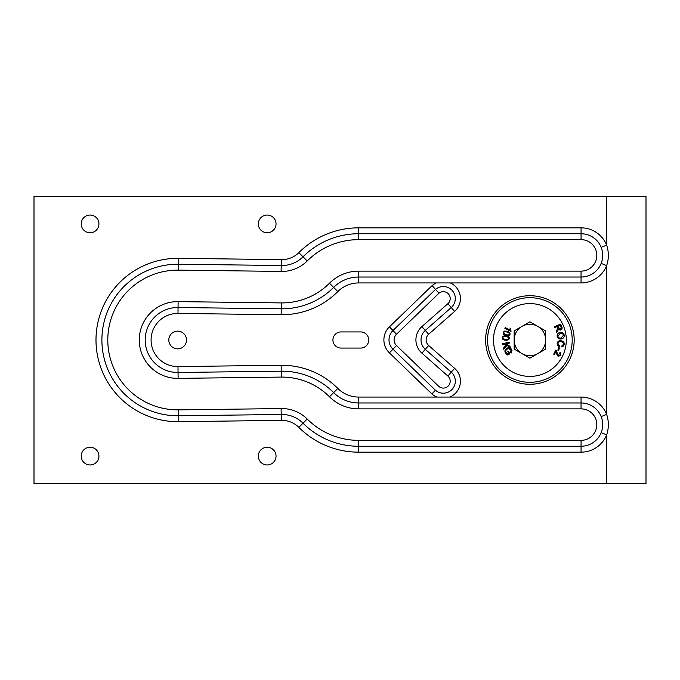 <?xml version="1.0" encoding="UTF-8"?>
<svg xmlns="http://www.w3.org/2000/svg" width="680" height="680" viewBox="0 0 680 680"><rect width="100%" height="100%" fill="white"/><g stroke="black" fill="none" stroke-linecap="round" stroke-linejoin="round"><path stroke-width="1.02" d="M566.304 340A36.405 36.405 0 0 0 511.692 308.474A36.405 36.405 0 0 0 511.692 371.526A36.405 36.405 0 0 0 566.304 340M509.881 329.043L510.017 329.919M502.46 338.793L502.256 337.671L503.089 336.166L507.399 335.962M508.512 336.498L508.963 336.974M509.184 337.433L508.869 339.337M507.204 340.178L503.999 339.915M503.2 333.548L503.217 332.409L504.322 331.1L507.212 331.202L509.108 332.036M510.017 333.243L509.49 335.214M509.473 335.231L508.453 335.75M507.594 335.818L504.543 334.976M561.654 329.519L561.051 329.911L561.833 326.918L562.164 327.921M562.148 328.754L561.901 329.239M559.733 329.953L558.577 328.848L561.051 329.911L560.465 330.055M558.577 328.848L557.914 330.539L558.577 328.848M558.781 356.567L558.195 356.379L560.864 355.3L560.065 352.41L560.626 352.861M557.073 355.079L556.529 353.286L557.549 355.878M557.048 352.129L555.721 350.089L556.597 350.982M560.388 354.543L560.346 353.931M558.476 333.106L561.314 332.444M563.465 333.523L564.188 336.328M563.856 337.28L562.887 338.334M562.284 338.666L559.895 338.997M559.207 338.827L557.141 336.217L558.212 333.302M557.558 345.474L557.175 343.57L559.113 346.673L559.453 345.797L557.957 343.578L558.212 344.879M559.113 346.673L558.348 346.273M559.274 340.926L561.153 340.791C558.917 340.51 557.591 341.436 557.175 343.57L557.464 342.44M557.863 341.793L558.51 341.25M564.034 342.737L564.247 344.445C564.417 342.423 563.388 341.199 561.153 340.791L562.317 341.079M562.521 346.749L564.247 344.445L563.508 346.103M510.153 349.001L509.541 348.712M506.753 353.413L507.339 353.855M505.69 353.481L507.637 355.011L509.906 353.838L508.572 351.254L507.85 351.628L508.776 353.421L507.646 354.008L506.081 352.546C505.359 351.161 505.792 349.988 507.382 349.036L508.733 348.636L510.986 350.004L510.569 352.461L511.147 353.082L511.675 349.648L512.023 350.6M506.625 348.381L506.897 348.228C504.976 349.341 504.466 350.923 505.376 352.971L504.993 351.875M510.467 348.219L511.675 349.648C510.578 347.743 508.98 347.267 506.897 348.228L508.427 347.76M509.575 347.82L510.034 347.981M511.683 352.503L511.147 353.082M511.241 351.365L511.25 350.829M557.957 343.578C558.169 342.176 559.198 341.555 561.042 341.717C562.649 341.844 563.465 342.72 563.465 344.326L561.816 345.984L561.927 346.902M561.111 338.988C563.312 338.572 564.34 337.322 564.196 335.24C563.839 333.2 562.479 332.274 560.125 332.477C558.067 332.851 557.073 334.101 557.141 336.217C557.524 338.215 558.841 339.142 561.111 338.988M560.244 333.404C562.241 333.276 563.303 333.923 563.423 335.35L560.991 338.053C559.181 338.207 558.161 337.56 557.914 336.107L560.244 333.404M562.598 333.837L561.348 333.37M560.065 352.41L559.597 353.158L560.244 354.969L558.603 355.606L557.226 352.801M555.721 350.089L553.707 354.17L554.438 354.535L555.934 351.509L556.529 353.286M561.833 326.918L560.652 324.105L554.302 326.774L554.659 327.615L557.472 326.434L558.05 327.887L556.215 331.313L556.656 332.367L557.914 330.539M558.203 326.128L560.303 325.244L561.144 327.25L560.685 329.043L558.96 327.93L558.203 326.128M504.322 331.1L503.217 332.409C502.817 333.846 503.736 334.892 505.988 335.521C508.291 336.158 509.626 335.758 509.983 334.33C510.391 332.885 509.464 331.849 507.212 331.202L504.322 331.1M503.88 332.596C503.931 331.729 504.96 331.543 506.974 332.044L509.09 333.098L509.312 334.126C509.269 335.002 508.24 335.189 506.226 334.688C504.254 334.05 503.472 333.353 503.88 332.596M504.127 333.65L505.648 334.509M508.495 334.925L509.108 334.526M558.645 350.396L559.428 347.905L558.611 347.65L557.838 350.14L558.645 350.396M503.089 336.166L502.256 337.671C502.137 339.159 503.242 340 505.571 340.195C507.96 340.374 509.192 339.719 509.26 338.249C509.388 336.762 508.283 335.92 505.945 335.725L503.089 336.166M502.945 337.73C502.826 336.863 503.795 336.49 505.869 336.591L508.156 337.221L508.563 338.181C508.691 339.048 507.713 339.43 505.639 339.328C503.583 339.082 502.69 338.546 502.945 337.73M503.387 338.708L504.475 339.167M510.034 329.995L505.231 327.565L504.849 328.321L511.02 331.44L510.62 328.398L509.889 328.032M503.421 348.118L503.693 349.291L507.008 345.44L510.374 347.625L510.102 346.426L506.005 343.85L509.329 343.085L509.125 342.201L502.418 343.74L502.622 344.632L504.951 344.097L506.26 344.955L503.421 348.118M340.986 331.933L360.663 331.933A8.066 8.066 0 0 1 368.73 340A8.066 8.066 0 0 1 360.663 348.067L340.986 348.067A8.066 8.066 0 0 1 332.92 340A8.066 8.066 0 0 1 340.986 331.933M602.021 260.788L602.701 255.637M601.808 249.228L601.163 247.35A21.649 21.649 0 0 0 581.06 233.733L358.692 233.733A78.71 78.71 0 0 0 303.034 256.793A29.818 29.818 0 0 1 281.205 265.514L281.103 271.422L281.325 259.615L178.661 258.341L178.594 264.248A75.76 75.76 0 0 0 101.889 340A75.76 75.76 0 0 0 178.594 415.752L281.205 414.486L281.103 408.578L281.205 414.486A29.818 29.818 0 0 1 303.034 423.207A78.71 78.71 0 0 0 358.692 446.267L581.06 446.267A21.649 21.649 0 0 0 601.163 432.65L606.645 434.843C608.914 428.034 608.914 421.217 606.645 414.392A27.548 27.548 0 0 0 581.06 397.069L358.692 397.069A29.52 29.52 0 0 1 337.824 388.425A79.016 79.016 0 0 0 281.146 365.279L281.205 371.186L178.058 372.47A32.47 32.47 0 0 1 145.18 340A32.47 32.47 0 0 1 178.058 307.53L281.205 308.813A73.117 73.117 0 0 0 333.65 287.402A35.419 35.419 0 0 1 358.692 277.032L581.06 277.032A21.649 21.649 0 0 0 601.163 263.415L606.645 265.608C608.914 258.782 608.914 251.965 606.645 245.157A27.548 27.548 0 0 0 581.06 227.834L581.06 239.641A15.742 15.742 0 0 1 596.802 255.382A15.742 15.742 0 0 1 581.06 271.125L358.692 271.125L358.692 282.931L581.06 282.931L581.06 271.125M358.692 271.125A41.327 41.327 0 0 0 329.477 283.228A67.209 67.209 0 0 1 281.274 302.914L178.126 301.631A38.369 38.369 0 0 0 139.281 340A38.369 38.369 0 0 0 178.126 378.369L281.274 377.085A67.209 67.209 0 0 1 329.477 396.772A41.327 41.327 0 0 0 358.692 408.875L581.06 408.875A15.742 15.742 0 0 1 596.802 424.618A15.742 15.742 0 0 1 581.06 440.36L358.692 440.36A72.811 72.811 0 0 1 307.207 419.033L298.86 427.38A84.617 84.617 0 0 0 358.692 452.166L358.692 440.36L581.06 440.36L581.06 452.166A27.548 27.548 0 0 0 606.645 434.843L606.645 483.65L34 483.65L34 196.35L646 196.35L646 483.65L606.645 483.65M434.851 390.796L431.919 393.966A17.11 17.11 0 0 0 436.917 397.069M267.189 464.958A8.857 8.857 0 0 1 259.522 451.673A8.857 8.857 0 0 1 274.856 451.673A8.857 8.857 0 0 1 267.189 464.958M267.189 232.755A8.857 8.857 0 0 1 259.522 219.47A8.857 8.857 0 0 1 274.856 219.47A8.857 8.857 0 0 1 267.189 232.755M90.083 464.958A8.857 8.857 0 0 1 82.416 451.673A8.857 8.857 0 0 1 97.75 451.673A8.857 8.857 0 0 1 90.083 464.958M90.083 232.755A8.857 8.857 0 0 1 82.416 219.47A8.857 8.857 0 0 1 97.75 219.47A8.857 8.857 0 0 1 90.083 232.755M177.65 348.857A8.857 8.857 0 0 1 169.983 335.572A8.857 8.857 0 0 1 185.326 335.572A8.857 8.857 0 0 1 177.65 348.857M389.411 326.859A18.096 18.096 0 0 0 389.411 352.886L392.964 349.205A12.988 12.988 0 0 1 392.964 330.531L396.517 334.212L438.965 293.199L432.106 285.617L389.411 326.859L392.964 330.531L435.548 289.399A12.002 12.002 0 0 1 452.387 290.7A12.002 12.002 0 0 1 451.248 307.547L425.289 330.421L428.672 334.254L454.623 311.389L447.865 303.714L421.914 326.587L425.289 330.421A12.597 12.597 0 0 0 425.289 349.325L428.672 345.491A7.489 7.489 0 0 1 428.672 334.254M529.899 384.276A44.276 44.276 0 0 1 491.555 317.857A44.276 44.276 0 0 1 568.242 317.857A44.276 44.276 0 0 1 529.899 384.276M281.205 265.514L178.594 264.248L178.517 270.147L281.103 271.422A35.725 35.725 0 0 0 307.207 260.967A72.811 72.811 0 0 1 358.692 239.641L581.06 239.641M307.207 419.033A35.725 35.725 0 0 0 281.103 408.578L178.517 409.853L178.661 421.659L281.325 420.385L281.205 414.486M601.163 432.65A21.649 21.649 0 0 0 581.06 402.968L358.692 402.968A35.419 35.419 0 0 1 333.65 392.598A73.117 73.117 0 0 0 281.205 371.186L281.214 371.569M601.163 247.35A21.649 21.649 0 0 1 601.163 263.415A21.649 21.649 0 0 0 601.163 247.35L606.645 245.157L606.645 196.35M601.163 416.585L606.645 414.392L606.645 265.608A27.548 27.548 0 0 1 581.06 282.931M522.027 353.634L514.156 349.087L514.156 340A15.742 15.742 0 0 0 537.769 353.634L529.899 358.181L522.027 353.634M514.156 330.913L522.027 326.366A15.742 15.742 0 0 0 514.156 340L514.156 330.913M529.899 321.819L537.769 326.366A15.742 15.742 0 0 0 522.027 326.366L529.899 321.819M545.64 340L545.64 349.087L537.769 353.634A15.742 15.742 0 0 0 537.769 326.366L545.64 330.913L545.64 340M454.623 311.389A17.11 17.11 0 0 0 450.313 282.931M436.305 282.931A17.11 17.11 0 0 0 432.106 285.617M421.914 326.587A17.714 17.714 0 0 0 421.914 353.158L425.289 349.325L451.248 372.19L454.623 368.356L428.672 345.491M421.914 353.158L447.865 376.031L451.248 372.19A12.002 12.002 0 0 1 452.319 389.122A12.002 12.002 0 0 1 435.396 390.209L392.964 349.205L396.517 345.534A7.871 7.871 0 0 1 396.517 334.212M449.71 397.069A17.11 17.11 0 0 0 454.623 368.356M389.411 352.886L431.919 393.966M447.865 376.031A6.885 6.885 0 0 1 448.519 385.704A6.885 6.885 0 0 1 438.846 386.435L396.517 345.534M438.965 293.199A6.885 6.885 0 0 1 448.57 294.1A6.885 6.885 0 0 1 447.865 303.714M329.477 396.772L337.824 388.425M281.274 302.914L281.146 314.721A79.016 79.016 0 0 0 337.824 291.575L329.477 283.228M178.126 378.369L177.981 366.562A26.562 26.562 0 0 1 151.088 340A26.562 26.562 0 0 1 177.981 313.438L178.126 301.631M177.981 313.438L281.146 314.721M281.146 365.279L177.981 366.562M337.824 291.575A29.52 29.52 0 0 1 358.692 282.931M358.692 408.875L358.692 397.069M581.06 408.875L581.06 397.069M581.06 227.834L358.692 227.834L358.692 239.641M358.692 452.166L581.06 452.166M358.692 227.834A84.617 84.617 0 0 0 298.86 252.62L307.207 260.967M281.325 420.385A23.919 23.919 0 0 1 298.86 427.38M178.661 258.341A81.668 81.668 0 0 0 95.99 340A81.668 81.668 0 0 0 178.661 421.659M298.86 252.62A23.919 23.919 0 0 1 281.325 259.615M281.274 377.085L281.205 371.186M178.517 409.853A69.861 69.861 0 0 1 107.797 340A69.861 69.861 0 0 1 178.517 270.147M529.899 382.304A42.305 42.305 0 0 1 493.255 318.844A42.305 42.305 0 0 1 566.534 318.844A42.305 42.305 0 0 1 529.899 382.304"/></g></svg>
